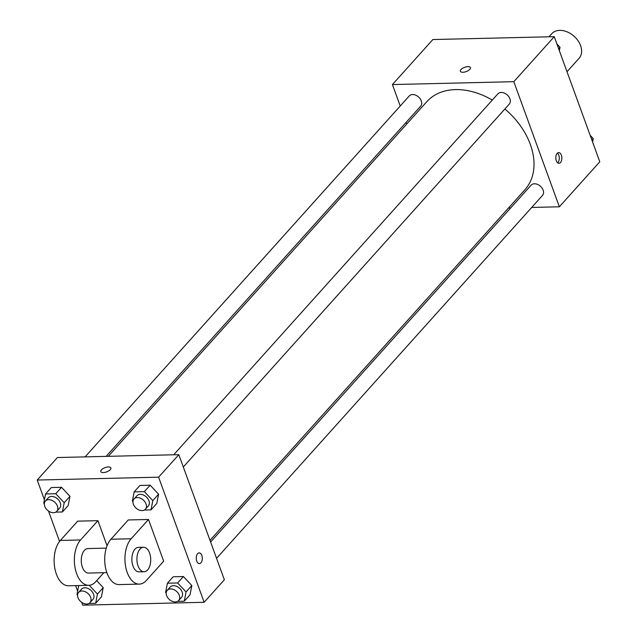 <?xml version="1.0" encoding="UTF-8"?>
<svg xmlns="http://www.w3.org/2000/svg" width="637" height="637" viewBox="0 0 637 637"><rect width="100%" height="100%" fill="white"/><g stroke="black" fill="none" stroke-linecap="round" stroke-linejoin="round"><path stroke-width="0.96" d="M567.01 71.726L579.089 58.286A18.377 13.027 -138.1 0 0 580.594 45.641A18.377 13.027 -138.1 0 0 567.097 31.85A18.377 13.027 -138.1 0 0 551.746 33.721L548.983 36.803M400.227 106.005L392.424 84.562L432.857 39.542L554.254 36.675L599.791 161.782L559.358 206.794L531.704 207.447M392.424 84.562L513.82 81.687L554.254 36.675M469.819 69.353A5.359 2.277 160 0 1 464.469 72.085A5.359 2.277 160 0 1 460.36 71.296A5.359 2.277 160 0 1 464.62 67.323A5.359 2.277 160 0 1 470.432 67.626A5.359 2.277 160 0 1 469.819 69.353M210.011 540.343L524.928 189.722A65.914 46.716 -138.1 0 0 530.318 144.392A65.914 46.716 -138.1 0 0 504.878 108.983M492.29 100.081A65.914 46.716 -138.1 0 0 426.854 101.633L108.274 456.331M406.772 123.984L406.167 122.312M510.675 207.949L508.517 207.996M513.82 81.687L559.358 206.794M106.108 456.387L420.659 106.18A7.66 5.43 -138.1 0 0 421.28 100.909A7.66 5.43 -138.1 0 0 415.658 95.16A7.66 5.43 -138.1 0 0 409.265 95.948L85.079 456.88M183.313 467.001L509.282 104.086A7.66 5.43 -138.1 0 0 509.903 98.815A7.66 5.43 -138.1 0 0 504.281 93.066A7.66 5.43 -138.1 0 0 497.887 93.846L173.702 454.786M210.616 542.015L531.123 185.176A7.66 5.43 41.9 0 1 540.447 186.259A7.66 5.43 41.9 0 1 542.517 195.408L216.556 558.331M556.3 160.763A5.359 3.018 -91.4 0 1 556.133 155.364A5.359 3.018 -91.4 0 1 558.697 152.585A5.359 3.018 -91.4 0 1 561.842 157.872A5.359 3.018 -91.4 0 1 558.952 163.303A5.359 3.018 -91.4 0 1 556.3 160.763M557.431 153.119A5.359 3.018 -91.4 0 1 559.294 157.936A5.359 3.018 -91.4 0 1 557.662 162.833M460.36 71.296A5.359 2.277 160 0 1 464.62 67.331A5.359 2.277 160 0 1 470.432 67.626M44.407 499.814L37.209 480.043L57.426 457.533L178.822 454.667L224.359 579.774L204.143 602.284L82.746 605.15L81.735 602.379M590.149 135.299L593.254 138.611L592.593 142.011M591.9 140.108L593.254 138.611M556.905 43.969L560.011 47.281L559.35 50.681M558.657 48.778L560.011 47.281M166.193 593.071L165.612 592.45L167.404 583.205L177.627 582.966L186.052 591.964L184.268 601.209L177.588 601.368M178.647 600.54L181.529 597.323A7.66 5.43 -138.1 0 0 182.158 592.06A7.66 5.43 -138.1 0 0 176.537 586.311A7.66 5.43 -138.1 0 0 170.135 587.091L167.252 590.308A7.66 5.43 -138.1 0 0 169.323 599.465A7.66 5.43 -138.1 0 0 178.647 600.54A7.66 5.43 -138.1 0 0 179.268 595.277A7.66 5.43 -138.1 0 0 173.646 589.528A7.66 5.43 -138.1 0 0 167.252 590.308M167.404 583.205L173.176 576.78L183.4 576.533L191.833 585.538L190.041 594.783L184.268 601.209M177.627 582.966L183.4 576.533L191.833 585.538L190.041 594.783M186.052 591.964L191.833 585.538M77.579 595.165L76.989 594.544L78.733 585.546M89.212 585.284L97.437 594.058L95.646 603.303L88.973 603.462M90.024 602.634L92.906 599.417A7.66 5.43 -138.1 0 0 93.535 594.154A7.66 5.43 -138.1 0 0 87.914 588.405A7.66 5.43 -138.1 0 0 81.512 589.185L78.63 592.402A7.66 5.43 -138.1 0 0 80.7 601.559A7.66 5.43 -138.1 0 0 90.024 602.634A7.66 5.43 -138.1 0 0 90.645 597.371A7.66 5.43 -138.1 0 0 85.024 591.622A7.66 5.43 -138.1 0 0 78.63 592.402M97.437 594.058L103.21 587.633L96.673 580.649L103.21 587.633L101.418 596.877L95.646 603.303M132.958 501.741L132.369 501.12L134.16 491.875L144.384 491.637L152.816 500.634L151.025 509.879L144.352 510.038M145.403 509.21L148.294 505.993A7.66 5.43 -138.1 0 0 148.915 500.73A7.66 5.43 -138.1 0 0 143.293 494.981A7.66 5.43 -138.1 0 0 136.899 495.761L134.009 498.978A7.66 5.43 -138.1 0 0 136.079 508.135A7.66 5.43 -138.1 0 0 145.403 509.21A7.66 5.43 -138.1 0 0 146.024 503.947A7.66 5.43 -138.1 0 0 140.403 498.198A7.66 5.43 -138.1 0 0 134.009 498.978M134.16 491.875L139.941 485.45L150.157 485.203L158.589 494.208L156.798 503.453L151.025 509.879M144.384 491.637L150.157 485.203L158.589 494.208L156.798 503.453M152.816 500.634L158.589 494.208M44.335 503.843L43.746 503.214L45.538 493.97L55.761 493.731L64.194 502.736L62.402 511.973L55.73 512.132M56.781 511.304L59.671 508.095A7.66 5.43 -138.1 0 0 60.292 502.824A7.66 5.43 -138.1 0 0 54.671 497.075A7.66 5.43 -138.1 0 0 48.277 497.855L45.386 501.072A7.66 5.43 -138.1 0 0 47.457 510.229A7.66 5.43 -138.1 0 0 56.781 511.304A7.66 5.43 -138.1 0 0 57.41 506.041A7.66 5.43 -138.1 0 0 51.788 500.292A7.66 5.43 -138.1 0 0 45.386 501.072M45.538 493.97L51.318 487.544L61.534 487.297L69.966 496.303L68.175 505.547L62.402 511.973M55.761 493.731L61.534 487.297L69.966 496.303L68.175 505.547M64.194 502.736L69.966 496.303M199.405 563.61A5.359 3.018 88.6 0 0 202.295 558.179A5.359 3.018 88.6 0 0 199.15 552.892A5.359 3.018 -91.4 0 1 202.303 558.179A5.359 3.018 -91.4 0 1 199.405 563.61A5.359 3.018 -91.4 0 1 196.403 559.748A5.359 3.018 -91.4 0 1 197.621 553.688A5.359 3.018 -91.4 0 1 199.158 552.892M37.209 480.043L158.613 477.169L178.822 454.667L224.359 579.774M158.613 477.169L204.143 602.284M77.65 591.144L75.636 585.618M59.544 541.41L48.5 511.049M103.329 472.574A5.359 2.277 160 0 1 100.813 471.595A5.359 2.277 160 0 1 105.073 467.63A5.359 2.277 160 0 1 110.894 467.932A5.359 2.277 160 0 1 108.744 470.894A5.359 2.277 160 0 1 103.329 472.574M57.426 457.533L178.822 454.667M110.894 467.932A5.359 2.277 -20 0 0 105.081 467.63A5.359 2.277 -20 0 0 100.821 471.595M51.318 487.544L61.534 487.297M103.21 587.633L101.418 596.877M173.176 576.78L183.4 576.533M139.941 485.45L150.157 485.203M103.815 572.695L95.765 581.661A24.501 13.815 -91.4 0 1 88.758 585.307L68.525 585.785A24.501 13.815 -91.4 0 1 54.79 568.132A24.501 13.815 -91.4 0 1 60.356 540.439L77.682 521.146L97.915 520.668L107.072 545.821M139.336 584.113L119.103 584.591A24.501 13.815 88.6 0 1 105.368 566.938A24.501 13.815 88.6 0 1 110.934 539.244L128.268 519.951L148.501 519.473L163.677 561.173L146.351 580.466A24.501 13.815 -91.4 0 1 139.336 584.113A24.501 13.815 -91.4 0 1 125.6 566.46A24.501 13.815 -91.4 0 1 131.166 538.767L148.501 519.473M106.857 572.623L88.463 573.061A12.254 6.903 -91.4 0 1 82.404 567.241A12.254 6.903 -91.4 0 1 82.03 554.915A12.254 6.903 -91.4 0 1 87.89 548.561L106.275 548.131M88.758 585.307A24.501 13.815 -91.4 0 1 75.023 567.655A24.501 13.815 -91.4 0 1 80.588 539.961L97.915 520.668M144.105 571.747L139.049 571.867A12.254 6.903 -91.4 0 1 132.982 566.046A12.254 6.903 -91.4 0 1 132.607 553.72A12.254 6.903 -91.4 0 1 138.468 547.366L143.524 547.247A12.254 6.903 -91.4 0 1 150.722 559.334A12.254 6.903 -91.4 0 1 144.105 571.747A12.254 6.903 -91.4 0 1 138.038 565.927A12.254 6.903 -91.4 0 1 137.672 553.601A12.254 6.903 -91.4 0 1 143.524 547.247M110.934 539.244L131.166 538.767M60.356 540.439L80.588 539.961"/></g></svg>
